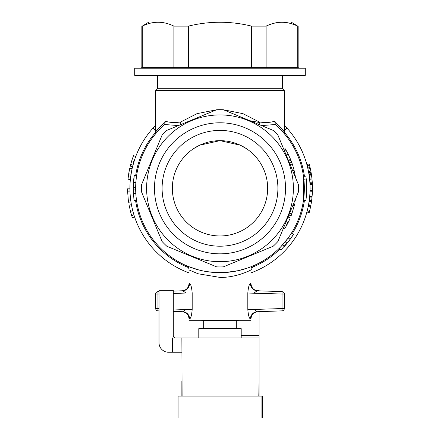 <?xml version="1.0" encoding="UTF-8"?>
<svg xmlns="http://www.w3.org/2000/svg" width="440" height="440" viewBox="0 0 440 440"><rect width="100%" height="100%" fill="white"/><g stroke="black" fill="none" stroke-linecap="round" stroke-linejoin="round"><path stroke-width="0.66" d="M220 140.657L240.218 145.156L246.356 148.61L240.218 145.156L220 140.657L199.782 145.156L193.639 148.61L199.782 145.156L220 140.657A47.652 47.652 0 0 1 267.652 188.309A47.652 47.652 0 0 1 220 235.966A47.652 47.652 0 0 1 172.348 188.309A47.652 47.652 0 0 1 220 140.657M157.575 75.372L157.575 88.715L282.425 88.715L282.425 75.372M282.425 88.715L284.334 90.624L155.666 90.624L155.666 132.017L154.853 134.734A84.348 84.348 0 0 0 136.609 175.648L134.255 175.291L133.276 187.264A87.923 87.324 179.8 0 0 133.287 189.899L135.668 189.855L135.68 190.504L135.668 189.816M250.976 318.874L250.976 320.309L189.024 320.309L189.024 318.874M216.639 109.753A78.628 78.628 0 0 1 223.361 109.753L273.169 130.388A78.628 78.628 0 0 1 277.926 135.141L298.557 184.948A78.628 78.628 0 0 1 298.557 191.67L277.926 241.483A78.628 78.628 0 0 1 273.169 246.235L223.361 266.865A78.628 78.628 0 0 1 216.639 266.865L166.826 246.235A78.628 78.628 0 0 1 162.074 241.483L141.444 191.67A78.628 78.628 0 0 1 141.444 184.948L162.074 135.141A78.628 78.628 0 0 1 166.826 130.388L216.639 109.753M220 114.922A73.387 73.387 0 0 1 293.387 188.309A73.387 73.387 0 0 1 220 261.696A73.387 73.387 0 0 1 146.614 188.309A73.387 73.387 0 0 1 220 114.922M220 253.836A65.522 65.522 0 0 1 154.479 188.309A65.522 65.522 0 0 1 220 122.788A65.522 65.522 0 0 1 285.522 188.309A65.522 65.522 0 0 1 220 253.836M220 130.411A57.899 57.899 0 0 1 277.899 188.309A57.899 57.899 0 0 1 220 246.208A57.899 57.899 0 0 1 162.102 188.309A57.899 57.899 0 0 1 220 130.411M250.426 318.874A7.15 7.024 88 0 1 257.197 311.729L257.873 311.702C253.671 312.246 251.372 314.622 250.971 318.846L250.426 318.874C249.183 318.439 248.314 315.304 247.814 309.458L253.979 309.458L253.979 293.04L257.197 290.769A7.15 7.024 -88 0 1 250.426 283.63C249.183 284.059 248.314 287.199 247.814 293.04L247.814 293.013M257.873 290.796L282.034 291.638L282.034 294.019L284.334 294.019A2.382 2.382 0 0 0 282.034 291.638L257.873 290.796C253.671 290.257 251.372 287.875 250.971 283.652L250.426 283.63M247.814 309.458L247.814 293.04L282.034 294.019L282.034 310.86A2.382 2.382 0 0 0 284.334 308.479A2.382 2.382 0 0 1 282.034 310.86L257.197 311.729L282.034 310.86M189.024 283.63L189.024 269.957L198.127 273.774L220 277.415C236.77 277.695 251.24 269.852 250.976 269.94L250.976 283.63M189.574 318.874L189.024 318.846C188.628 314.622 186.329 312.246 182.127 311.702L182.804 311.729A7.15 7.024 -88 0 1 189.574 318.874C190.817 318.439 191.686 315.298 192.187 309.458L192.187 309.485M192.187 293.04L186.016 293.04L186.016 309.458L192.187 309.458L192.187 293.04C191.686 287.194 190.812 284.059 189.574 283.63A7.15 7.024 -92 0 1 182.804 290.769L182.127 290.796C186.329 290.257 188.628 287.875 189.024 283.652L189.574 283.63M284.334 308.479L284.334 294.019L284.334 308.479L253.979 309.458L257.197 311.729M288.904 214.973L291.11 215.826A76.246 76.246 0 0 0 291.847 213.829L294.19 205.893A76.246 76.246 0 0 0 294.624 203.946L293.562 203.726M292.804 205.563L294.19 205.893M289.696 213.065L291.847 213.829M295.477 177.518A76.246 76.246 0 0 0 295.053 174.867L294.426 174.982M292.958 166.166L293.507 168.069M294.239 174.531L294.965 174.394A76.246 76.246 0 0 0 294.498 172.073A833.965 252.159 -13 0 0 294.085 170.291A76.246 76.246 0 0 0 292.248 163.955A929.016 266.145 160.7 0 0 291.682 162.327A76.246 76.246 0 0 0 290.901 160.264L288.695 161.139M289.509 163.114L291.682 162.327M290.152 164.665L292.248 163.955M292.633 170.643L294.085 170.291M293.326 172.326L294.498 172.073M288.668 155.172L288.382 154.594M289.663 157.316L290.422 159.088M288.101 154.028L288.107 154.038A76.246 76.246 0 0 0 285.142 148.693L283.861 149.474M288.134 154.088L288.442 154.71M288.514 154.853L288.684 155.205M290.439 159.132L288.107 154.038L286.159 155.023M284.647 151.377L286.204 150.486M288.349 160.309L290.554 159.401M288.327 160.248L288.134 159.791M294.673 201.047L295.158 201.13A76.246 76.246 0 0 0 295.477 199.106M283.382 228.305L284.477 229.004A76.246 76.246 0 0 0 290.246 217.954L288.052 217.025M285.346 223.559L287.106 224.51M286.127 221.678L288.068 222.662M133.821 198.066A86.73 86.73 0 0 0 133.876 198.556M135.828 193.765L135.702 191.153L135.795 193.21L133.419 193.347A86.73 86.73 0 0 1 133.276 187.561M133.293 186.257A86.73 86.73 0 0 1 133.315 185.548M133.364 184.283L133.276 187.264L135.658 187.292A85.575 84.959 179.8 0 0 135.668 189.855M135.713 185.097L135.822 182.99L133.441 182.842M135.668 186.725L135.658 189.079M135.68 190.394L135.834 193.842M136.125 197.23L135.828 193.738L133.452 193.892L134.019 199.672M136.081 196.779L136.494 200.184L134.134 200.519L134.09 200.206L136.45 199.881L136.301 198.764L136.439 199.788M136.549 176.044A84.348 84.348 0 0 0 136.428 176.924L136.609 175.648L136.428 176.924M135.867 182.325L135.839 182.705L133.463 182.545L133.491 182.155L135.867 182.325L136.274 178.079A84.348 84.348 0 0 0 136.169 179.014L136.202 178.722M135.96 181.148L136.076 179.894A84.348 84.348 0 0 0 135.911 181.709M133.452 182.666L133.54 181.472M133.633 180.406L133.694 179.751M133.705 179.619L133.65 180.202M133.799 178.756L133.832 178.475M133.799 178.734L133.881 178.019M133.903 177.848L134.041 176.787M134.09 176.418L134.134 176.105M134.173 175.84L134.255 175.291M133.996 199.535L133.832 198.16M133.567 195.498L133.529 195.019M133.419 193.347L133.491 194.464M133.727 197.197L133.694 196.895M133.59 195.723L133.54 195.135M133.557 195.371L133.606 195.96M133.678 196.719L133.716 197.115M133.282 189.86L133.452 193.947M133.859 178.228L133.815 178.607M133.584 180.934L133.518 181.737M133.463 182.545L133.546 181.406M133.661 180.097L133.716 179.537M136.186 178.833L136.235 178.431M136.45 199.881L136.378 199.342M136.015 196.114L135.834 193.826M135.828 193.781L135.795 193.21M136.12 197.175L136.076 196.752M136.01 196.059L135.933 195.156M135.839 182.705L135.822 182.99M136.048 180.153L136.109 179.531M136.274 178.079L136.169 179.014M136.076 179.894L135.685 185.9M157.13 132.083L160.683 128.348M136.494 200.184A84.348 84.348 0 0 0 186.389 265.672L187.907 266.31M188.529 266.569A84.348 84.348 0 0 0 198.759 269.94L188.529 266.569M194.238 268.626L199.161 270.045A84.348 84.348 0 0 0 205.255 271.359M216.563 109.786L197.06 113.625L180.691 121.979C174.554 122.837 169.455 122.584 165.396 121.215L164.593 124.509L163.757 125.455A84.348 84.348 0 0 0 214.489 272.476L206.36 271.546M155.666 125.279L153.021 128.095L155.666 130.471M153.021 128.095A90.063 90.063 0 0 0 189.024 272.882M250.976 272.882A90.063 90.063 0 0 0 286.974 128.095L284.334 130.471M286.974 128.095L284.334 125.279M134.8 159.115L132.649 166.359M132.781 165.841L132.913 165.341M133.584 162.927L133.964 161.678M135.713 156.569L133.567 155.513L132.303 159.06L131.747 160.776L134.019 161.486L134.359 160.43M134.816 159.066L135.069 158.334M135.795 156.36L135.658 156.712M135.476 157.201L135.135 158.147M130.493 198.314L130.675 199.815L128.31 200.123A92.45 92.45 0 0 0 128.612 202.268L130.966 201.905M132.226 208.483L132.776 210.76L130.471 211.354A92.45 92.45 0 0 0 132.363 217.745L134.624 216.986M131.654 170.808L130.609 177.309M130.488 178.321L130.367 179.471L127.996 179.24L128.689 173.844L129.773 168.179L132.094 168.696L131.874 169.725M128.689 173.844L131.043 174.213L131.401 172.134M131.412 172.051L130.79 175.923M130.933 174.916L130.994 174.543M131.18 173.382L131.258 172.931M131.318 172.585L131.208 173.217M131.038 174.251L130.955 174.79M130.713 176.501L130.62 177.238M131.104 173.855L131.307 172.656M131.555 171.314L131.626 170.923M131.978 169.224L132.094 168.696M312.318 183.376L309.936 183.502A90.063 90.063 0 0 0 309.865 182.303A90.063 90.063 0 0 0 309.859 182.264L312.241 182.1A92.45 92.45 0 0 1 312.241 182.149A92.45 92.45 0 0 1 312.318 183.376A1962.279 425.92 177.2 0 1 312.361 184.338A92.45 92.45 0 0 1 312.444 188.023A1762.447 403.651 0.1 0 1 312.444 189.041A92.45 92.45 0 0 1 312.422 190.372L310.041 190.322M312.444 187.407L312.444 188.018L310.062 188.034A90.063 90.063 0 0 0 309.98 184.437L312.361 184.338M308.918 173.993A90.063 90.063 0 0 0 308.732 172.876L311.08 172.469A92.45 92.45 0 0 1 311.273 173.613L308.918 173.993A90.063 90.063 0 0 1 309.012 174.587L311.366 174.224A92.45 92.45 0 0 0 311.273 173.613M307.153 165.605A90.063 90.063 0 0 0 306.873 164.555L309.172 163.922A92.45 92.45 0 0 1 309.463 165.006L310.068 167.481A92.45 92.45 0 0 1 310.299 168.504L310.816 171.017A92.45 92.45 0 0 1 311.02 172.117L308.671 172.535A90.063 90.063 0 0 0 308.473 171.463L307.973 169.015A90.063 90.063 0 0 0 307.747 168.02L307.153 165.605L309.463 165.006M309.606 179.256L311.977 179.014A92.45 92.45 0 0 1 312.224 181.902L309.848 182.066A90.063 90.063 0 0 0 309.122 175.329L311.482 174.988A1962.279 425.92 171.5 0 0 311.366 174.224M311.471 201.724L309.111 201.377L308.55 204.754L310.893 205.189L311.471 201.724A92.45 92.45 0 0 0 311.63 200.574L309.27 200.255L309.645 196.977L312.02 197.203A92.45 92.45 0 0 0 312.4 191.257A92.45 92.45 0 0 0 312.406 190.988L310.024 190.922M282.887 130.185L279.059 125.725C287.188 134.959 285.703 133.452 274.599 121.215C270.545 122.584 265.447 122.837 259.309 121.979L259.221 124.608M261.575 125.582L275.407 124.509L276.243 125.455A84.348 84.348 0 0 1 225.506 272.476L214.495 272.481M274.599 121.215L275.407 124.509M259.309 121.979L242.913 113.636L223.382 109.764M180.691 121.979L180.78 124.608M164.593 124.509L178.426 125.582M165.396 121.215C154.297 133.452 152.812 134.954 160.941 125.725M283.805 133.15L285.247 134.855M283.558 132.858A84.348 84.348 0 0 1 284.834 134.359L283.932 133.293M234.746 271.359A84.348 84.348 0 0 0 279.307 248.281A84.348 84.348 0 0 0 280.016 247.577L279.307 248.281L280.984 249.975L290.164 239.289M288.624 241.346L293.469 234.405L291.451 233.139L290.829 234.108A84.348 84.348 0 0 0 291.28 233.409A84.348 84.348 0 0 0 285.296 134.921M250.212 267.064L253.831 265.579L250.976 269.94M247.709 267.977L238.128 270.688L225.506 272.476M283.184 244.184L283.805 243.474M288.074 238.117L280.615 246.961A84.348 84.348 0 0 0 281.067 246.494M281.413 246.125A84.348 84.348 0 0 0 283.927 243.337M284.449 242.721A84.348 84.348 0 0 0 286.132 240.664M286.737 239.888A84.348 84.348 0 0 0 289.086 236.704M289.536 236.049A84.348 84.348 0 0 0 289.999 235.367M290.224 235.026A84.348 84.348 0 0 0 290.284 234.938L288.216 237.914L290.147 239.316L289.382 240.35M290.411 234.751L288.178 237.974M280.225 247.363L279.307 248.281M303.507 200.184L305.866 200.519A86.73 86.73 0 0 0 305.866 176.099L303.507 176.435L303.507 200.184L304.034 195.569M304.161 193.924L304.343 189.288M304.343 188.76L304.205 183.441M182.804 311.729L173.299 311.394L182.804 311.729L186.016 309.458L173.299 309.012M159.005 310.899L157.965 310.86L159.005 310.899M157.965 310.86L157.965 308.479L155.666 308.479A2.382 2.382 0 0 0 157.965 310.86A2.382 2.382 0 0 1 155.666 308.479L155.666 294.019L157.965 294.019L157.965 291.638A2.382 2.382 0 0 0 155.666 294.019M182.804 290.769L173.299 291.104L182.804 290.769L186.016 293.04L173.299 293.486M159.005 291.605L157.965 291.638L159.005 291.605M306.554 182.771L306.202 178.788M303.853 179.229L306.224 178.976M131.736 160.804L130.807 163.999M134.019 161.496L133.1 164.643M132.968 165.127L130.669 164.516L131.747 160.776L131.071 163.042M131.026 163.196L130.917 163.592M133.166 164.401L133.26 164.071M133.436 163.449L134.008 161.53M134.283 160.666L134.651 159.555M130.669 164.516L130.246 166.155L132.561 166.727M130.581 164.835L130.834 163.895M130.867 163.774L131.225 162.514M129.938 188.815L127.551 188.826A92.45 92.45 0 0 0 127.595 191.147L128.31 200.123M129.976 191.076L127.595 191.147M130.147 210.051L130.312 210.727M132.77 210.733L132.143 208.142M132.028 207.603L132.638 210.205M130.454 211.294L130.257 210.518M130.229 210.397L130.136 210.007M131.434 204.666L129.091 205.095L130.471 211.354M133.942 214.88L131.665 215.584M129.162 171.116L129.25 170.665M129.421 169.818L129.3 170.429M129.311 170.363L129.564 169.125M129.542 169.224L129.41 169.857M128.282 176.715L128.255 176.941A95.293 93.863 -173.6 0 0 128.178 177.551M128.326 176.385L128.288 176.666M128.992 172.068L128.909 172.535M128.821 173.041L128.706 173.745M128.711 173.707L128.629 174.251M128.717 173.69L128.887 172.639M128.931 172.392L129.052 171.721M285.197 245.504L285.478 245.185M284.245 242.957L283.866 243.408L284.245 242.963M284.587 246.197A86.73 86.73 0 0 1 284.51 246.279L282.739 244.69L280.66 246.917L282.684 244.745M284.499 246.29L286.479 244.013A86.73 86.73 0 0 0 287.067 243.298L285.225 241.791M283.789 247.071L284.422 246.378M284.411 246.389L286.479 244.013M284.361 246.444L283.729 247.137M282.964 247.957L282.7 248.232M289.305 240.449L288.679 241.274M292.072 236.555L291.671 237.149M291.016 238.101L291.39 237.556M291.841 236.896L292.083 236.539M290.087 235.235L288.233 237.892M283.157 247.753L282.832 248.094M282.046 248.914L281.6 249.365M292.727 235.56L292.397 236.066M292.347 236.143L292.045 236.599M291.484 237.419L291.049 238.051M309.689 196.521L312.065 196.735M310.019 191.18L312.4 191.257M312.395 185.273L312.433 186.753M309.865 182.303L312.241 182.149M310.062 189.024L312.444 189.041M311.13 203.869A92.45 92.45 0 0 0 311.317 202.719M307.747 168.02L310.068 167.481M307.973 169.015L310.299 168.504M308.473 171.463L310.816 171.017M311.685 176.462L311.823 177.568M312.444 188.051L312.444 187.297M312.433 186.632L312.439 187.055M312.395 185.119L312.411 185.818M312.444 189.063L312.439 186.962M312.422 186.23L312.411 185.785M312.45 188.172L312.444 188.694M311.63 200.574L312.02 197.203A92.45 92.45 0 0 0 312.037 197.005M306.895 211.998L309.194 212.625A92.45 92.45 0 0 0 309.502 211.464L310.547 206.965A92.45 92.45 0 0 0 310.767 205.871L308.423 205.414M308.209 206.487L310.547 206.965M307.192 210.87L309.502 211.464M311.977 179.014A92.45 92.45 0 0 0 311.856 177.859A92.45 92.45 0 0 0 311.482 174.988M309.485 178.129L311.856 177.859M198.792 337.942L198.792 328.652L241.203 328.652L241.203 337.942M203.676 328.652L203.676 320.788L236.319 320.788L236.319 328.652M201.482 320.309L203.561 320.788L236.44 320.788A4.763 4.763 0 0 0 238.519 320.309M141.372 68.222L142.296 67.271L140.894 68.222M173.168 68.222L173.894 67.271L142.296 67.271L142.296 26.125C152.829 20.96 163.361 20.96 173.894 26.125L173.894 67.271L188.403 67.271L188.205 68.222M251.796 68.222L251.592 67.271L188.403 67.271L188.403 26.125C209.468 20.96 230.532 20.96 251.592 26.125L251.592 67.271L266.107 67.271L266.832 68.222M298.628 68.222L297.699 67.271L266.107 67.271L266.107 26.125L251.592 26.125M142.296 26.125L148.995 22L291.005 22L297.699 26.125C287.172 20.96 276.639 20.96 266.107 26.125C271.728 23.513 276.997 22.231 281.902 22.275C286.814 22.231 292.077 23.513 297.699 26.125L297.699 67.271L299.107 68.222M134.701 68.222L305.3 68.222L305.3 75.372L134.701 75.372L134.701 68.222M173.894 26.125L188.403 26.125M262.422 396.077L262.422 418L178.063 418L178.063 396.077L262.422 396.077M220 396.077L220 418M258.803 396.077L259.078 381.425L259.078 396.077M181.874 352.236L168.531 352.236A9.531 9.531 0 0 1 159.005 342.705L159.005 290.29L173.299 290.29L173.299 335.561A2.382 2.382 0 0 0 175.681 337.942M172.348 352.236L172.348 337.942L259.078 337.942L259.078 335.561L241.203 335.561M181.874 337.942L182.1 396.077M181.874 396.077L181.874 381.425M255.475 290.29L259.078 290.29L259.078 290.834M259.078 311.663L259.078 335.561M259.078 337.942L259.078 381.425M188.375 267.531A85.3 85.3 0 0 1 135.548 200.321M135.668 175.505A85.3 85.3 0 0 1 155.666 132.303M284.345 132.314A85.3 85.3 0 0 1 304.447 176.303M304.447 200.321A85.3 85.3 0 0 1 292.254 233.646M279.978 248.963A85.3 85.3 0 0 1 251.631 267.531M159.005 308.517L157.965 308.479L157.965 294.019L159.005 293.981M195.019 396.077L195.019 418M244.981 396.077L244.981 418M259.215 122.458L249.849 120.725M157.575 88.715L155.666 90.624M190.52 120.571L193.122 119.493M284.334 90.624L284.334 132.044L285.005 134.558M189.035 269.957C188.958 268.037 188.051 266.602 186.313 265.65L186.389 265.689M225.456 272.481L238.128 270.688M298.15 26.125L298.15 67.271M141.845 26.125L141.845 67.271M261.932 396.077L261.932 418"/></g></svg>
